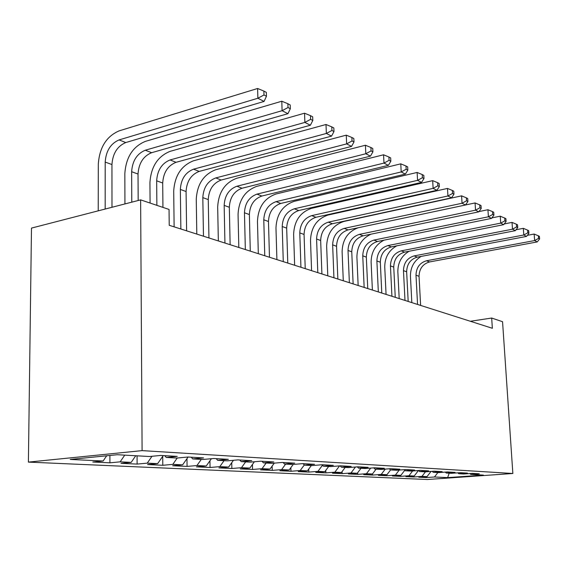 <?xml version="1.0" encoding="UTF-8"?>
<svg xmlns="http://www.w3.org/2000/svg" width="568" height="568" viewBox="0 0 568 568"><rect width="100%" height="100%" fill="white"/><g stroke="black" fill="none" stroke-linecap="round" stroke-linejoin="round"><path stroke-width="0.85" d="M28.4 462.111L427.313 479.513L512.854 473.492L142.099 450.623L28.4 462.111L31.481 228.095L140.63 199.872L142.099 450.623M449.174 473.194L447.655 477.624L483.404 475.096L470.751 474.394L479.314 473.783L472.249 473.378L463.609 473.996L458.752 473.726L467.443 473.101L460.073 472.675L451.311 473.314L446.249 473.03L455.06 472.384L447.378 471.944L438.489 472.597L433.206 472.306L442.145 471.646L434.13 471.184L425.105 471.852L419.589 471.546L428.662 470.865L420.285 470.382L411.125 471.078L405.36 470.758L414.569 470.055L405.8 469.551L396.514 470.261L390.479 469.928L399.822 469.211L390.642 468.678L381.213 469.409L374.894 469.061L384.38 468.316L374.759 467.762L365.181 468.522L358.557 468.153L368.185 467.386L358.089 466.804L348.369 467.585L341.411 467.194L351.187 466.406L340.58 465.795L330.711 466.598L323.398 466.193L333.324 465.377L322.162 464.738L312.144 465.568L304.448 465.135L314.523 464.297L302.765 463.623L292.598 464.482L284.49 464.028L294.721 463.154L282.317 462.444L271.994 463.332L263.438 462.856L273.819 461.954L260.712 461.202L250.239 462.118L241.194 461.621L251.731 460.683L237.864 459.888L227.236 460.84L217.658 460.307L228.357 459.334L213.66 458.49L202.875 459.484L192.722 458.923L203.571 457.915L187.972 457.013L177.031 458.042L166.246 457.446L177.251 456.395L160.666 455.444L149.561 456.516L117.285 454.719L70.205 459.434L103.12 461.017L92.797 462.018L109.908 462.813L120.16 461.841L131.187 462.373L120.984 463.332L137.115 464.084L147.247 463.147L157.641 463.644L147.566 464.574L162.796 465.284L172.8 464.375L182.619 464.851L172.672 465.746L187.078 466.413L196.947 465.54L206.241 465.987L196.421 466.853L210.061 467.485L219.809 466.64L228.613 467.066L218.921 467.897L231.865 468.501L241.478 467.684L249.835 468.089L240.271 468.898L252.561 469.466L262.047 468.678L269.985 469.061L260.549 469.842L272.242 470.389L281.6 469.622L289.155 469.985L279.846 470.744L290.972 471.262L300.209 470.517L307.402 470.865L298.221 471.596L308.829 472.093L317.938 471.369L324.797 471.703L315.744 472.413L325.869 472.888L334.85 472.185L341.404 472.505L332.465 473.194L342.142 473.648L351.003 472.966L357.265 473.265L348.447 473.939L357.705 474.372L366.445 473.712L372.43 473.996L363.74 474.656L372.594 475.068L381.22 474.422L386.95 474.699L378.38 475.338L386.865 475.735L395.371 475.104L400.866 475.366L392.403 475.991L400.546 476.367L408.939 475.757L414.214 476.012L405.864 476.616L413.674 476.985L421.96 476.382L427.022 476.63L418.779 477.219L426.291 477.567L426.241 476.687M447.655 477.624L434.463 476.985L426.291 477.567M140.63 199.872L169.051 209.443L169.221 225.29L492.357 328.283L491.682 318.044L470.347 321.268M427.022 476.63L431.055 471.412M421.96 476.382L425.475 471.823M470.751 474.394L469.885 473.549M414.214 476.012L418.431 470.524M408.939 475.757L412.624 470.964M458.752 473.726L457.851 472.839M400.866 475.366L404.821 470.205M395.371 475.104L399.226 470.055M446.249 473.03L445.312 472.1M386.95 474.699L390.585 469.935M381.22 474.422L385.267 469.097M433.206 472.306L432.227 471.326M372.43 473.996L376.123 469.125M366.445 473.712L370.691 468.082M419.589 471.546L418.566 470.517M357.265 473.265L361.014 468.288M351.003 472.966L355.469 467.017M405.36 470.758L404.295 469.665M341.404 472.505L345.209 467.407M334.85 472.185L339.558 465.881M390.479 469.928L389.364 468.777M324.797 471.703L328.673 466.484M317.938 471.369L322.496 465.22M374.894 469.061L373.73 467.847M307.402 470.865L311.342 465.519M300.209 470.517L304.292 464.965M358.557 468.153L357.336 466.868M289.155 469.985L293.223 464.425M281.6 469.622L285.64 464.091M341.411 467.194L340.133 465.831M269.985 469.061L274.294 463.133M262.047 468.678L266.158 463.005M323.398 466.193L322.056 464.745M249.835 468.089L254.4 461.756M241.478 467.684L245.66 461.869M304.448 465.135L303.078 463.637M228.613 467.066L233.469 460.279M219.809 466.64L224.069 460.662M284.49 464.028L283.105 462.487M206.241 465.987L211.41 458.703M196.947 465.54L201.285 459.398M263.438 462.856L262.033 461.273M182.619 464.851L188.114 457.02M172.8 464.375L177.237 458.028M241.194 461.621L239.774 459.995M157.641 463.644L163.243 455.593M147.247 463.147L151.997 456.281M217.658 460.307L216.223 458.639M131.187 462.373L135.738 455.749M120.16 461.841L124.747 455.138M192.722 458.923L191.274 457.204M103.12 461.017L106.677 455.785M166.246 457.446L164.784 455.678M512.854 473.492L502.559 321.708L491.682 318.044M434.463 476.985L437.892 472.569M109.908 462.813L109.908 455.458M137.115 464.084L137.073 455.82M162.796 465.284L162.711 456.345M187.078 466.413L186.971 458.653M210.061 467.485L209.947 460.762M231.865 468.501L231.744 462.693M252.561 469.466L252.44 464.475M272.242 470.389L272.122 466.122M290.972 471.262L290.866 467.649M308.829 472.093L308.729 469.061M325.869 472.888L325.776 470.382M342.142 473.648L342.064 471.617M357.705 474.372L357.634 472.768M372.594 475.068L372.544 473.854M386.865 475.735L386.815 474.706M400.546 476.367L400.497 475.395M413.674 476.985L413.632 476.055M111.981 207.284L111.946 164.542C112.748 153.466 117.363 146.132 125.791 142.547L264.063 101.431L257.872 98.243L257.609 88.487L119.081 130.881C106.443 136.37 99.521 147.431 98.307 164.074L98.236 210.834M105.172 209.045L105.194 162.086C106.003 150.932 110.639 143.541 119.102 139.913L257.872 98.243L263.978 94.977L266.449 96.269L266.342 92.378L263.871 91.079L263.978 94.977M263.871 91.079L257.609 88.487M264.063 101.431L266.449 96.269M138.173 200.511L138.024 174.035C138.769 163.25 143.306 156.136 151.635 152.7L287.919 113.692L282.09 110.696L281.799 101.225L145.252 141.425C132.77 146.679 125.968 157.407 124.839 173.602L124.932 203.933M131.776 202.165L131.641 171.713C132.401 160.858 136.959 153.687 145.309 150.215L282.09 110.696L288.011 107.529L290.333 108.744L290.205 104.966L287.884 103.738L288.011 107.529M287.884 103.738L281.799 101.225M287.919 113.692L290.333 108.744M162.938 207.384L162.704 183.017C163.392 172.509 167.851 165.607 176.073 162.306L310.369 125.237L304.881 122.418L304.554 113.202L169.988 151.386C157.67 156.427 150.981 166.836 149.938 182.619L150.087 203.06M156.874 205.346L156.661 180.816C157.364 170.244 161.837 163.286 170.088 159.956L304.881 122.418L310.618 119.337L312.805 120.48L312.67 116.802L310.483 115.652L310.618 119.337M310.483 115.652L304.554 113.202M310.369 125.237L312.805 120.48M186.624 230.835L186.077 191.522C186.723 181.277 191.104 174.575 199.219 171.408L331.534 136.128L326.359 133.459L326.011 124.491L193.418 160.822C181.249 165.664 174.681 175.775 173.709 191.153L174.127 226.852M180.858 228.996L180.347 189.435C181.007 179.133 185.402 172.381 193.546 169.179L326.359 133.459L331.925 130.47L333.984 131.549L333.842 127.97L331.776 126.877L331.925 130.47M331.776 126.877L326.011 124.491M331.534 136.128L333.984 131.549M208.939 237.949L208.257 199.595C208.861 189.606 213.163 183.088 221.172 180.035L351.528 146.409L346.636 143.889L346.267 135.156L215.634 169.775C203.628 174.426 197.167 184.252 196.258 199.254L196.805 234.08M203.472 236.203L202.819 197.614C203.429 187.561 207.753 181 215.79 177.919L346.636 143.889L352.039 140.978L353.992 141.993L353.836 138.507L351.89 137.484L352.039 140.978M351.89 137.484L346.267 135.156M351.528 146.409L353.992 141.993M230.132 244.701L229.33 207.263C229.891 197.515 234.123 191.167 242.025 188.235L370.45 156.136L365.813 153.75L365.423 145.238L236.728 178.267C224.878 182.747 218.531 192.311 217.679 206.951L218.339 240.946M224.935 243.047L224.161 205.382C224.729 195.569 228.982 189.187 236.913 186.226L365.813 153.75L371.06 150.918L372.906 151.876L372.75 148.482L370.904 147.51L371.06 150.918M370.904 147.51L365.423 145.238M370.45 156.136L372.906 151.876M250.289 251.127L249.373 214.555C249.899 205.034 254.059 198.857 261.855 196.031L388.37 165.352L383.975 163.094L383.57 154.787L256.786 186.347C245.092 190.663 238.851 199.971 238.056 214.271L238.816 247.47M245.34 249.551L244.46 212.766C244.986 203.188 249.167 196.975 256.992 194.121L383.975 163.094L389.08 160.325L390.834 161.241L390.663 157.925L388.917 157.002L389.08 160.325M388.917 157.002L383.57 154.787M388.37 165.352L390.834 161.241M269.473 257.247L268.472 221.506C268.955 212.205 273.052 206.184 280.741 203.458L405.367 174.092L401.2 171.948L400.781 163.847L275.878 194.036C264.34 198.204 258.206 207.27 257.467 221.243L258.319 253.69M264.766 255.742L263.779 219.802C264.276 210.444 268.387 204.388 276.105 201.633L401.2 171.948L406.17 169.25L407.831 170.123L407.661 166.886L405.999 166.012L406.17 169.25M405.999 166.012L400.781 163.847M405.367 174.092L407.831 170.123M287.77 263.076L286.677 228.13C287.131 219.035 291.157 213.17 298.747 210.536L421.527 182.399L417.565 180.361L417.132 172.452L294.082 201.37C282.694 205.389 276.659 214.228 275.97 227.889L276.9 259.611M283.276 261.642L282.204 226.504C282.665 217.359 286.705 211.452 294.323 208.797L417.565 180.361L422.4 177.734L423.976 178.558L423.806 175.398L422.223 174.568L422.4 177.734M422.223 174.568L417.132 172.452M421.527 182.399L423.976 178.558M305.229 268.643L304.058 234.456C304.483 225.56 308.438 219.837 315.929 217.288L436.891 190.301L433.121 188.363L432.681 180.638L311.449 208.364C300.216 212.247 294.274 220.874 293.628 234.236L294.636 265.263M300.941 267.272L299.783 232.901C300.216 223.955 304.192 218.197 311.704 215.627L433.121 188.363L437.836 185.793L439.341 186.581L439.156 183.492L437.658 182.704L437.836 185.793M437.658 182.704L432.681 180.638M436.891 190.301L439.341 186.581M321.907 273.954L320.664 240.498C321.062 231.794 324.96 226.206 332.344 223.742L451.524 197.827L447.932 195.981L447.485 188.427L328.034 215.045C316.951 218.808 311.108 227.221 310.504 240.292L311.576 270.666M317.803 272.647L316.582 239.014C316.987 230.26 320.899 224.644 328.311 222.152L447.932 195.981L452.533 193.468L453.967 194.22L453.782 191.203L452.348 190.45L452.533 193.468M452.348 190.45L447.485 188.427M451.524 197.827L453.967 194.22M337.853 279.037L336.547 246.285C336.923 237.758 340.757 232.298 348.042 229.912L465.483 205.005L462.054 203.245L461.599 195.853L343.896 221.435C332.962 225.077 327.211 233.292 326.643 246.093L327.779 275.828M333.934 277.787L332.642 244.858C333.025 236.288 336.874 230.8 344.187 228.393L462.054 203.245L466.541 200.788L467.911 201.505L467.72 198.551L466.356 197.834L466.541 200.788M466.356 197.834L461.599 195.853M465.483 205.005L467.911 201.505M358.209 227.754C347.907 231.623 342.532 239.582 342.099 251.645L343.285 280.769M349.37 282.708L348.021 250.46C348.376 242.06 352.16 236.7 359.381 234.371L475.53 210.174L475.068 202.946L465.504 204.977M353.126 283.908L351.762 251.816C352.11 243.466 355.88 238.134 363.073 235.819L478.803 211.857L475.53 210.174L479.917 207.774L481.217 208.456L481.032 205.573L479.726 204.885L479.917 207.774M479.726 204.885L475.068 202.946M478.803 211.857L481.217 208.456M370.968 234.186C361.83 238.524 357.144 246.121 356.903 256.963L358.145 285.505M364.152 287.422L362.753 255.82C363.087 247.598 366.814 242.351 373.936 240.086L488.409 216.791L487.933 209.72L479.009 211.573M367.752 288.572L366.339 257.126C366.665 248.94 370.379 243.729 377.479 241.485L491.54 218.403L488.409 216.791L492.69 214.448L493.933 215.094L493.741 212.276L492.499 211.615L492.69 214.448M492.499 211.615L487.933 209.72M491.54 218.403L493.933 215.094M384.025 240.157C375.555 244.623 371.245 251.922 371.11 262.068L372.388 290.049M378.331 291.938L376.882 260.96C377.195 252.902 380.865 247.769 387.887 245.575L500.72 223.125L500.245 216.195L491.909 217.885M381.781 293.045L380.319 262.21C380.631 254.194 384.287 249.089 391.288 246.91L503.717 224.665L500.72 223.125L504.902 220.824L506.095 221.449L505.903 218.687L504.711 218.055L504.902 220.824M504.711 218.055L500.245 216.195M503.717 224.665L506.095 221.449M396.784 245.823C388.831 250.325 384.813 257.375 384.742 266.967L386.062 294.409M391.934 296.276L390.443 265.895C390.734 257.993 394.348 252.973 401.285 250.843L512.506 229.188L512.024 222.4L504.249 223.941M395.25 297.334L393.745 267.095C394.036 259.235 397.635 254.244 404.551 252.128L515.375 230.658L512.506 229.188L516.596 226.937L517.739 227.534L517.547 224.821L516.404 224.218L516.596 226.937M516.404 224.218L512.024 222.4M515.375 230.658L517.739 227.534M409.166 251.233C401.64 255.728 397.863 262.544 397.841 271.667L399.197 298.591M404.998 300.444L403.472 270.638C403.749 262.885 407.306 257.971 414.15 255.898L523.803 234.996L523.32 228.343L516.063 229.749M408.186 301.459L406.645 271.795C406.915 264.077 410.465 259.193 417.281 257.134L526.55 236.409L523.803 234.996L527.807 232.788L528.9 233.363L528.702 230.707L527.608 230.125L527.807 232.788M527.608 230.125L523.32 228.343M526.55 236.409L528.9 233.363M421.144 256.402C413.987 260.868 410.415 267.464 410.437 276.197L411.828 302.616M417.558 304.448L415.996 275.196C416.252 267.585 419.759 262.778 426.511 260.762L534.63 240.562L534.147 234.044L527.381 235.329M420.618 305.421L419.049 276.304C419.305 268.735 422.798 263.95 429.529 261.947L537.271 241.918L534.63 240.562L538.549 238.404L539.6 238.951L539.401 236.345L538.35 235.791L538.549 238.404M538.35 235.791L534.147 234.044M537.271 241.918L539.6 238.951M105.194 162.086L111.946 164.542M119.102 139.913L125.791 142.547M131.641 171.713L138.024 174.035M145.309 150.215L151.635 152.7M156.661 180.816L162.704 183.017M170.088 159.956L176.073 162.306M180.347 189.435L186.077 191.522M193.546 169.179L199.219 171.408M202.819 197.614L208.257 199.595M215.79 177.919L221.172 180.035M224.161 205.382L229.33 207.263M236.913 186.226L242.025 188.235M244.46 212.766L249.373 214.555M256.992 194.121L261.855 196.031M263.779 219.802L268.472 221.506M276.105 201.633L280.741 203.458M282.204 226.504L286.677 228.13M294.323 208.797L298.747 210.536M299.783 232.901L304.058 234.456M311.704 215.627L315.929 217.288M316.582 239.014L320.664 240.498M328.311 222.152L332.344 223.742M332.642 244.858L336.547 246.285M344.187 228.393L348.042 229.912M348.021 250.46L351.762 251.816M359.381 234.371L363.073 235.819M362.753 255.82L366.339 257.126M373.936 240.086L377.479 241.485M376.882 260.96L380.319 262.21M387.887 245.575L391.288 246.91M390.443 265.895L393.745 267.095M401.285 250.843L404.551 252.128M403.472 270.638L406.645 271.795M414.15 255.898L417.281 257.134M415.996 275.196L419.049 276.304M426.511 260.762L429.529 261.947"/></g></svg>
